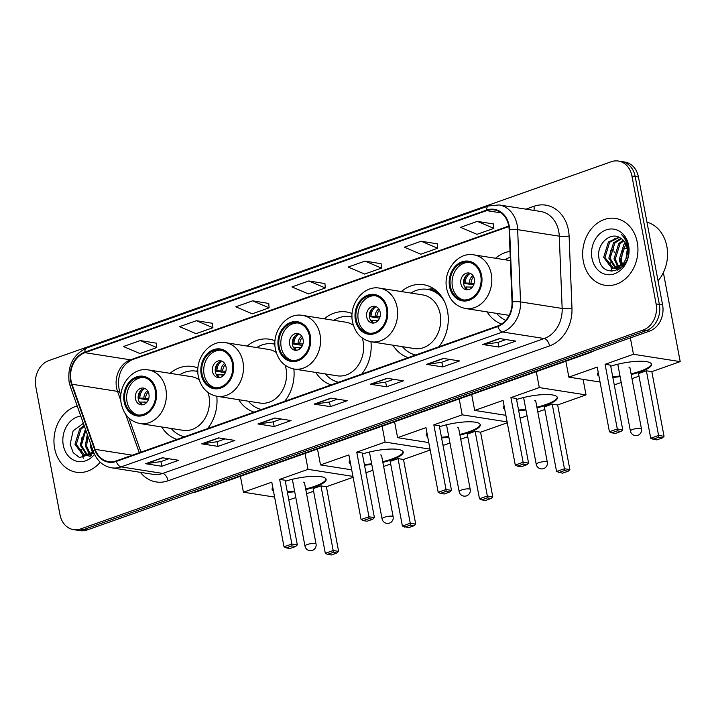 <?xml version="1.0" encoding="UTF-8"?>
<svg xmlns="http://www.w3.org/2000/svg" width="716" height="716" viewBox="0 0 716 716"><rect width="100%" height="100%" fill="white"/><g stroke="black" fill="none" stroke-linecap="round" stroke-linejoin="round"><path stroke-width="1.07" d="M487.104 311.89A37.366 30.34 -81.1 0 0 501.558 324.053M392.941 345.193A37.366 30.34 -81.1 0 0 408.218 357.633M438.845 346.804A37.366 30.34 -81.1 0 0 447.527 311.075A37.366 30.34 -81.1 0 0 423.541 284.691A37.366 30.34 -81.1 0 0 401.354 291.555M315.854 372.445A37.366 30.34 -81.1 0 0 331.132 384.886M361.759 374.056A37.366 30.34 -81.1 0 0 370.942 341.738M238.768 399.698A37.366 30.34 -81.1 0 0 254.046 412.148M284.673 401.318A37.366 30.34 -81.1 0 0 293.855 368.991M161.682 426.96A37.366 30.34 -81.1 0 0 176.959 439.4M207.586 428.571A37.366 30.34 -81.1 0 0 216.769 396.243M510.016 251.397A37.366 30.34 -81.1 0 0 495.517 258.261M352.129 313.545A37.366 30.34 -81.1 0 0 346.455 311.952A37.366 30.34 -81.1 0 0 324.267 318.817M275.042 340.807A37.366 30.34 -81.1 0 0 269.368 339.205A37.366 30.34 -81.1 0 0 247.181 346.07M197.956 368.06A37.366 30.34 -81.1 0 0 192.282 366.467A37.366 30.34 -81.1 0 0 170.095 373.331M73.551 529.634L80.058 530.654A21.149 17.175 -81.1 0 0 87.155 529.965L649.564 331.105A21.149 17.175 -81.1 0 0 662.604 304.935L638.43 176.986A21.149 17.175 -81.1 0 0 624.853 162.049L621.595 161.539A21.149 17.175 -81.1 0 1 635.173 176.476A21.149 17.175 -81.1 0 0 621.595 161.539L618.347 161.028A21.149 17.175 -81.1 0 0 611.249 161.726L48.84 360.587A21.149 17.175 -81.1 0 0 35.8 386.747L59.974 514.706A21.149 17.175 -81.1 0 0 73.551 529.634A21.149 17.175 -81.1 0 0 80.648 528.945L643.066 330.085A21.149 17.175 -81.1 0 0 656.098 303.915L631.924 175.966A21.149 17.175 -81.1 0 0 618.347 161.028M76.8 530.144A21.149 17.175 -81.1 0 0 83.897 529.455L646.315 330.595A21.149 17.175 -81.1 0 0 659.355 304.425L635.173 176.476L659.355 304.425A21.149 17.175 -81.1 0 1 646.315 330.595L83.897 529.455A21.149 17.175 -81.1 0 1 76.8 530.144M54.631 448.341A33.84 27.485 -81.1 0 0 76.352 472.238A33.84 27.485 -81.1 0 0 100.222 462.214A33.84 27.485 -81.1 0 1 76.352 472.238A33.84 27.485 -81.1 0 1 54.631 448.341A33.84 27.485 -81.1 0 1 77.203 405.945A33.84 27.485 -81.1 0 0 54.631 448.341M583.334 261.394A33.84 27.485 -81.1 0 0 605.056 285.29A33.84 27.485 -81.1 0 0 637.267 242.33A33.84 27.485 -81.1 0 0 615.545 218.434A33.84 27.485 -81.1 0 0 583.334 261.394A33.84 27.485 -81.1 0 0 605.056 285.29A33.84 27.485 -81.1 0 0 637.267 242.33A33.84 27.485 -81.1 0 0 615.545 218.434A33.84 27.485 -81.1 0 0 583.334 261.394M71.036 380.59A22.563 18.321 98.9 0 1 84.944 352.675L486.665 210.629A22.563 18.321 98.9 0 1 494.237 209.895A22.563 18.321 98.9 0 1 509.148 229.666L512.021 301.928A22.563 18.321 98.9 0 1 497.683 325.995L116.171 460.898A22.563 18.321 98.9 0 1 108.599 461.632A22.563 18.321 98.9 0 1 95.103 449.353L72.012 384.232A22.563 18.321 98.9 0 1 71.036 380.59M70.589 380.742A23.127 18.777 -81.1 0 0 71.591 384.483L94.673 449.603A23.127 18.777 -81.1 0 0 116.269 461.435L497.781 326.532A23.127 18.777 -81.1 0 0 512.486 301.866L509.613 229.603A23.127 18.777 -81.1 0 0 486.567 210.092L84.837 352.138A23.127 18.777 -81.1 0 0 70.589 380.742M493.476 223.974L477.375 221.369L460.522 227.33L476.99 234.338L493.852 228.377L493.476 223.893M437.297 243.843L421.196 241.229L404.334 247.19L420.811 254.207L437.664 248.246L437.288 243.762M381.109 263.703L365.008 261.098L348.155 267.059L364.623 274.067L381.476 268.106L381.1 263.622M156.365 343.17L140.264 340.565L123.412 346.526L139.889 353.534L156.741 347.573L156.365 343.089M212.554 323.31L196.453 320.696L179.6 326.657L196.068 333.674L212.921 327.713L212.545 323.229M268.742 303.441L252.641 300.836L235.779 306.797L252.256 313.805L269.109 307.844L268.733 303.36M324.921 283.572L308.82 280.967L291.967 286.928L308.435 293.936L325.297 287.975L324.921 283.491M443.338 358.412L459.591 360.962L442.739 366.923L426.476 364.372L443.338 358.412M499.517 338.543L515.78 341.093L498.918 347.054L482.665 344.503L499.517 338.543M274.783 418.01L291.036 420.56L274.183 426.521L257.921 423.97L274.783 418.01M218.595 437.879L234.848 440.43L217.995 446.39L201.742 443.839L218.595 437.879M162.407 457.748L178.669 460.298L161.807 466.259L145.554 463.708L162.407 457.748M387.15 378.281L403.403 380.831L386.55 386.792L370.297 384.241L387.15 378.281M330.962 398.141L347.224 400.7L330.362 406.652L314.109 404.101L330.962 398.141M330.362 406.652L329.485 401.971M337.442 399.161L329.405 401.998L314.655 404.11A5.638 3.016 -109.5 0 1 314.109 404.101M386.55 386.792L385.664 382.111M393.621 379.292L385.593 382.138L370.843 384.241A5.638 3.016 -109.5 0 1 370.297 384.241M161.807 466.259L160.93 461.569M168.886 458.759L160.849 461.596L146.1 463.708A5.638 3.016 -109.5 0 1 145.554 463.708M217.995 446.39L217.109 441.709M225.066 438.89L217.037 441.736L202.288 443.848A5.638 3.016 -109.5 0 1 201.742 443.839M274.183 426.521L273.297 421.84M281.254 419.03L273.217 421.867L258.476 423.979A5.638 3.016 -109.5 0 1 257.921 423.97M498.918 347.054L498.032 342.373M505.997 339.563L497.96 342.4L483.21 344.512A5.638 3.016 -109.5 0 1 482.665 344.503M442.739 366.923L441.853 362.242M449.809 359.423L441.772 362.269L427.031 364.381A5.638 3.016 -109.5 0 1 426.476 364.372M308.82 280.967L325.297 287.975M252.641 300.836L269.109 307.844M196.453 320.696L212.921 327.713M140.264 340.565L156.741 347.573M365.008 261.098L381.476 268.106M421.196 241.229L437.664 248.246M477.375 221.369L493.852 228.377M82 437.494A35.254 28.631 -81.1 0 0 81.275 443.839M81.445 449.63A35.254 28.631 -81.1 0 0 81.955 453.201A35.254 28.631 -81.1 0 0 82.098 453.908M92.579 452.763L90.449 446.677L90.323 442.962M93.966 453.112L85.544 455.555L82.949 455.045L74.965 444.251L79.691 428.956L84.148 425.537M93.357 452.056L91.764 447.026M91.138 455.716L90.234 455.09M89.643 454.615L85.293 445.871L87.316 434.478M91.612 455.367L90.932 454.812M90.359 454.266L86.582 446.068L87.916 436.16M90.297 456.253L87.504 455.653M86.887 455.385L80.129 445.057L85.428 429.161M90.064 456.235L88.175 455.591M87.558 455.278L81.418 445.262L85.839 430.307M93.501 451.912L84.246 455.349M84.9 455.43L76.254 444.448L80.98 429.161L84.416 426.297M80.783 416.05A22.984 18.661 -81.1 0 0 63.285 445.28A22.984 18.661 -81.1 0 0 76.147 461.095A22.984 18.661 -81.1 0 0 94.521 454.374M83.36 423.326L73.13 430.817L70.141 444.332L73.229 452.691L79.467 457.542L94.002 453.201M82.438 455.403A35.254 28.631 -81.1 0 0 83.262 458.231M124.987 401.47A19.037 15.457 -81.1 0 0 137.204 414.913A19.037 15.457 -81.1 0 0 155.327 390.739A19.037 15.457 -81.1 0 0 143.111 377.296A19.037 15.457 -81.1 0 0 124.987 401.47M144.122 377.502A19.037 15.457 -81.1 0 0 127.018 401.792A19.037 15.457 -81.1 0 0 138.224 415.029M197.849 371.479A33.348 27.083 -81.1 0 0 196.13 371.139A33.348 27.083 -81.1 0 0 179.626 374.826M199.209 379.811A27.145 22.044 -81.1 0 0 191.512 376.688L148.427 369.93A27.145 22.044 98.9 0 1 165.852 389.092A27.145 22.044 98.9 0 1 140.014 423.559L183.09 430.325A27.145 22.044 -81.1 0 0 208.938 395.858A27.145 22.044 -81.1 0 0 208.114 392.565M171.214 428.454A33.348 27.083 -81.1 0 0 184.424 436.76M135.449 398.812A8.458 6.874 -81.1 0 0 140.873 404.782A8.458 6.874 -81.1 0 0 148.928 394.042A8.458 6.874 -81.1 0 0 143.504 388.063A8.458 6.874 -81.1 0 0 135.449 398.812M144.892 388.475A8.458 6.874 -81.1 0 0 138.295 399.26A8.458 6.874 -81.1 0 0 142.332 404.817M148.275 399.931L138.662 398.418A11.277 9.165 98.9 0 1 141.07 390.292M144.811 388.484A9.872 8.019 98.9 0 0 139.817 398.015L138.662 398.418M139.817 398.015L148.758 398.535M142.251 404.791A9.872 8.019 98.9 0 1 140.578 402.052L139.548 402.419M146.932 402.168L140.578 402.052M285.299 481.259A27.494 6.453 -10.7 0 1 326.12 479.335A27.494 6.453 -10.7 0 1 314.95 486.925A27.494 6.453 -10.7 0 1 305.777 489.601M353.113 477.277L326.406 486.719L338.614 551.365L336.941 552.985L331.32 554.972L327.498 554.372L325.306 553.289L313.089 488.643L320.956 485.86L333.173 550.514L338.614 551.365M313.581 491.248L306.555 493.736M295.798 497.539L290.159 499.526L288.709 499.303M326.406 486.719L320.956 485.86M294.688 491.695A27.494 6.453 -10.7 0 1 287.411 492.438M273.485 491.104A27.494 6.453 -10.7 0 1 272.08 489.547A27.494 6.453 -10.7 0 1 272.823 487.578M352.943 476.4L308.032 469.347L279.661 479.38L285.111 480.239L297.328 544.885L291.877 544.035L279.661 479.38M284.01 546.809L286.203 547.892L291.824 545.905L291.877 544.035L284.01 546.809L271.794 482.163L243.422 492.196L274.622 497.092M305.034 453.443L308.032 469.347M243.422 492.196L240.415 476.292M336.941 552.985L333.119 552.385L327.498 554.372M325.306 553.289L333.173 550.514L333.119 552.385M291.824 545.905L295.645 546.505L297.328 544.885M286.203 547.892L290.025 548.492L295.645 546.505M326.013 479.004A27.494 6.453 -10.7 0 1 305.651 488.93M294.562 491.024A27.494 6.453 -10.7 0 1 287.286 491.758M304.506 482.879A5.638 1.325 169.3 0 0 304.515 482.718A5.638 1.325 169.3 0 0 303.468 482.172M273.36 490.433A27.494 6.453 -10.7 0 1 272.053 489.198M202.073 374.208A19.037 15.457 -81.1 0 0 214.29 387.651A19.037 15.457 -81.1 0 0 232.414 363.486A19.037 15.457 -81.1 0 0 220.197 350.043A19.037 15.457 -81.1 0 0 202.073 374.208M221.199 350.24A19.037 15.457 -81.1 0 0 204.105 374.531A19.037 15.457 -81.1 0 0 215.31 387.768M274.935 344.217A33.348 27.083 -81.1 0 0 273.217 343.877A33.348 27.083 -81.1 0 0 256.713 347.564M276.295 352.558A27.145 22.044 -81.1 0 0 268.598 349.435L225.513 342.669A27.145 22.044 98.9 0 1 242.939 361.84A27.145 22.044 98.9 0 1 217.1 396.306L260.176 403.063A27.145 22.044 -81.1 0 0 286.024 368.597A27.145 22.044 -81.1 0 0 285.201 365.303M248.3 401.202A33.348 27.083 -81.1 0 0 261.51 409.507M212.536 371.55A8.458 6.874 -81.1 0 0 217.959 377.529A8.458 6.874 -81.1 0 0 226.014 366.78A8.458 6.874 -81.1 0 0 220.591 360.81A8.458 6.874 -81.1 0 0 212.536 371.55M221.978 361.222A8.458 6.874 -81.1 0 0 215.373 371.998A8.458 6.874 -81.1 0 0 219.418 377.565M225.361 372.669L215.749 371.165A11.277 9.165 98.9 0 1 218.156 363.03M221.897 361.231A9.872 8.019 98.9 0 0 216.903 370.754L215.749 371.165M216.903 370.754L225.844 371.273M219.338 377.529A9.872 8.019 98.9 0 1 217.664 374.799L216.635 375.157M224.019 374.907L217.664 374.799M362.385 453.998A27.494 6.453 -10.7 0 1 403.206 452.073A27.494 6.453 -10.7 0 1 392.037 459.672A27.494 6.453 -10.7 0 1 382.863 462.348M430.2 450.015L403.493 459.457L415.701 524.112L414.018 525.723L408.406 527.71L402.392 526.036L390.175 461.381L398.042 458.607L410.259 523.253L415.701 524.112M390.668 463.995L383.642 466.474M372.884 470.278L367.245 472.274L365.795 472.05M403.493 459.457L398.042 458.607M371.774 464.433A27.494 6.453 -10.7 0 1 364.498 465.176M350.572 463.852A27.494 6.453 -10.7 0 1 349.166 462.285A27.494 6.453 -10.7 0 1 349.909 460.316M430.03 449.138L385.119 442.094L356.747 452.127L362.198 452.977L374.414 517.632L368.964 516.773L356.747 452.127M361.097 519.556L363.289 520.63L368.91 518.644L368.964 516.773L361.097 519.556L348.88 454.902L320.508 464.935L351.708 469.83M382.12 426.19L385.119 442.094M320.508 464.935L317.501 449.039M414.018 525.723L410.205 525.123L404.585 527.11M402.392 526.036L410.259 523.253L410.205 525.123M368.91 518.644L372.732 519.243L374.414 517.632M363.289 520.63L367.111 521.23L372.732 519.243M403.099 451.751A27.494 6.453 -10.7 0 1 382.738 461.677M371.649 463.762A27.494 6.453 -10.7 0 1 364.372 464.505M381.592 455.618A5.638 1.325 169.3 0 0 381.601 455.465A5.638 1.325 169.3 0 0 380.554 454.92M350.446 463.18A27.494 6.453 -10.7 0 1 349.14 461.945M279.159 346.956A19.037 15.457 -81.1 0 0 291.376 360.399A19.037 15.457 -81.1 0 0 309.5 336.225A19.037 15.457 -81.1 0 0 297.283 322.791A19.037 15.457 -81.1 0 0 279.159 346.956M298.286 322.988A19.037 15.457 -81.1 0 0 281.191 347.278A19.037 15.457 -81.1 0 0 292.397 360.515M352.021 316.964A33.348 27.083 -81.1 0 0 350.303 316.624A33.348 27.083 -81.1 0 0 333.799 320.312M353.382 325.306A27.145 22.044 -81.1 0 0 345.685 322.173L302.6 315.416A27.145 22.044 98.9 0 1 320.025 334.578A27.145 22.044 98.9 0 1 294.187 369.044L337.263 375.81A27.145 22.044 -81.1 0 0 363.101 341.344A27.145 22.044 -81.1 0 0 362.287 338.05M325.377 373.94A33.348 27.083 -81.1 0 0 338.587 382.255M289.622 344.298A8.458 6.874 -81.1 0 0 295.046 350.267A8.458 6.874 -81.1 0 0 303.101 339.527A8.458 6.874 -81.1 0 0 297.668 333.549A8.458 6.874 -81.1 0 0 289.622 344.298M299.064 333.96A8.458 6.874 -81.1 0 0 292.459 344.745A8.458 6.874 -81.1 0 0 296.496 350.303M302.447 345.416L292.835 343.904A11.277 9.165 98.9 0 1 295.243 335.777M298.984 333.969A9.872 8.019 98.9 0 0 293.99 343.501L292.835 343.904M293.99 343.501L302.931 344.02M296.424 350.276A9.872 8.019 98.9 0 1 294.75 347.537L293.721 347.904M301.105 347.654L294.75 347.537M439.472 426.745A27.494 6.453 -10.7 0 1 480.293 424.821A27.494 6.453 -10.7 0 1 469.123 432.41A27.494 6.453 -10.7 0 1 459.949 435.086M507.277 422.762L480.57 432.204L492.787 496.85L491.104 498.47L485.493 500.457L481.671 499.858L479.478 498.775L467.262 434.129L475.129 431.345L487.345 496L492.787 496.85M467.754 436.733L460.728 439.221M449.97 443.025L444.332 445.021L442.882 444.788M480.57 432.204L475.129 431.345M448.86 437.181A27.494 6.453 -10.7 0 1 441.584 437.924M427.658 436.599A27.494 6.453 -10.7 0 1 426.253 435.033A27.494 6.453 -10.7 0 1 426.996 433.064M507.116 421.885L462.205 414.832L433.833 424.865L439.284 425.725L451.501 490.37L446.05 489.52L433.833 424.865M438.183 492.295L440.376 493.378L445.996 491.391L446.05 489.52L438.183 492.295L425.966 427.649L397.595 437.682L428.786 442.577M459.207 398.937L462.205 414.832M397.595 437.682L394.588 421.778M491.104 498.47L487.292 497.871L481.671 499.858M479.478 498.775L487.345 496L487.292 497.871M445.996 491.391L449.818 491.99L451.501 490.37M440.376 493.378L444.197 493.977L449.818 491.99M480.185 424.49A27.494 6.453 -10.7 0 1 459.824 434.415M448.735 436.509A27.494 6.453 -10.7 0 1 441.459 437.243M458.679 428.365A5.638 1.325 169.3 0 0 458.688 428.204A5.638 1.325 169.3 0 0 457.64 427.658M427.533 435.919A27.494 6.453 -10.7 0 1 426.226 434.684M356.246 319.703A19.037 15.457 -81.1 0 0 368.463 333.137A19.037 15.457 -81.1 0 0 386.586 308.972A19.037 15.457 -81.1 0 0 374.37 295.529A19.037 15.457 -81.1 0 0 356.246 319.703M375.372 295.735A19.037 15.457 -81.1 0 0 358.277 320.016A19.037 15.457 -81.1 0 0 369.483 333.262M439.794 294.187A33.348 27.083 -81.1 0 0 429.421 289.685L427.389 289.362A33.348 27.083 -81.1 0 0 410.886 293.059M444.224 301.042A33.348 27.083 -81.1 0 0 427.389 289.362M440.188 314.082A27.145 22.044 -81.1 0 0 422.771 294.92L379.686 288.154A27.145 22.044 98.9 0 1 397.111 307.325A27.145 22.044 98.9 0 1 371.273 341.792L414.349 348.549A27.145 22.044 -81.1 0 0 440.188 314.082M402.464 346.687A33.348 27.083 -81.1 0 0 415.674 354.993M366.708 317.036A8.458 6.874 -81.1 0 0 372.132 323.014A8.458 6.874 -81.1 0 0 380.187 312.265A8.458 6.874 -81.1 0 0 374.754 306.296A8.458 6.874 -81.1 0 0 366.708 317.036M376.151 306.708A8.458 6.874 -81.1 0 0 369.546 317.483A8.458 6.874 -81.1 0 0 373.582 323.05M379.534 318.155L369.921 316.651A11.277 9.165 98.9 0 1 372.329 308.515M376.07 306.716A9.872 8.019 98.9 0 0 371.067 316.239L369.921 316.651M371.067 316.239L380.017 316.758M373.51 323.014A9.872 8.019 98.9 0 1 371.837 320.285L370.807 320.652M378.191 320.392L371.837 320.285M516.558 399.483A27.494 6.453 -10.7 0 1 557.379 397.559A27.494 6.453 -10.7 0 1 546.21 405.158A27.494 6.453 -10.7 0 1 537.036 407.834M583.092 379.364L586.037 394.91L557.657 404.943L569.873 469.598L568.191 471.209L562.579 473.195L556.565 471.522L544.348 406.876L552.215 404.093L564.432 468.738L569.873 469.598M544.84 409.48L537.814 411.96M527.057 415.772L521.418 417.759L519.968 417.535M557.657 404.943L552.215 404.093M525.947 409.919A27.494 6.453 -10.7 0 1 518.67 410.662M504.744 409.337A27.494 6.453 -10.7 0 1 503.339 407.771A27.494 6.453 -10.7 0 1 504.082 405.802M586.037 394.91L539.291 387.58L510.92 397.613L516.37 398.463L528.578 463.118L523.136 462.259L510.92 397.613M515.269 465.042L517.462 466.116L523.083 464.129L523.136 462.259L515.269 465.042L503.053 400.387L474.681 410.42L505.872 415.316M536.293 371.676L539.291 387.58M474.681 410.42L471.674 394.525M568.191 471.209L564.378 470.609L558.757 472.596M556.565 471.522L564.432 468.738L564.378 470.609M523.083 464.129L526.904 464.729L528.578 463.118M517.462 466.116L521.284 466.716L526.904 464.729M557.272 397.237A27.494 6.453 -10.7 0 1 536.91 407.162M525.821 409.248A27.494 6.453 -10.7 0 1 518.545 409.991M535.765 401.103A5.638 1.325 169.3 0 0 535.774 400.951A5.638 1.325 169.3 0 0 534.727 400.405M504.619 408.666A27.494 6.453 -10.7 0 1 503.312 407.431M450.409 286.4A19.037 15.457 -81.1 0 0 462.625 299.843A19.037 15.457 -81.1 0 0 480.749 275.678A19.037 15.457 -81.1 0 0 468.533 262.235A19.037 15.457 -81.1 0 0 450.409 286.4M469.544 262.432A19.037 15.457 -81.1 0 0 452.44 286.722A19.037 15.457 -81.1 0 0 463.655 299.959M510.248 257.205A33.348 27.083 -81.1 0 0 505.048 259.756M510.383 260.597L473.849 254.86A27.145 22.044 98.9 0 1 491.274 274.031A27.145 22.044 98.9 0 1 465.436 308.489L508.521 315.255A27.145 22.044 -81.1 0 0 509.13 315.335M496.635 313.384A33.348 27.083 -81.1 0 0 505.756 320.365M460.871 283.742A8.458 6.874 -81.1 0 0 466.304 289.712A8.458 6.874 -81.1 0 0 474.35 278.971A8.458 6.874 -81.1 0 0 468.926 273.002A8.458 6.874 -81.1 0 0 460.871 283.742M470.314 273.405A8.458 6.874 -81.1 0 0 463.717 284.189A8.458 6.874 -81.1 0 0 467.754 289.756M473.706 284.861L464.093 283.348A11.277 9.165 98.9 0 1 466.492 275.221M470.233 273.414A9.872 8.019 98.9 0 0 465.239 282.945L464.093 283.348M465.239 282.945L474.18 283.464M467.673 289.72A9.872 8.019 98.9 0 1 466 286.991L464.97 287.349M472.363 287.098L466 286.991M610.73 366.189A27.494 6.453 -10.7 0 1 651.542 364.265A27.494 6.453 -10.7 0 1 640.373 371.864A27.494 6.453 -10.7 0 1 631.199 374.54M663.374 272.581L680.2 361.616L651.828 371.649L664.045 436.304L662.363 437.915L656.742 439.901L650.728 438.228L638.511 373.573L646.378 370.798L658.595 435.444L664.045 436.304M639.003 376.186L631.977 378.666M621.22 382.469L615.59 384.465L614.14 384.232M651.828 371.649L646.378 370.798M620.119 376.625A27.494 6.453 -10.7 0 1 612.842 377.368M598.907 376.043A27.494 6.453 -10.7 0 1 597.502 374.477A27.494 6.453 -10.7 0 1 598.245 372.508M680.2 361.616L633.463 354.277L605.083 364.31L610.533 365.169L622.75 429.815L617.299 428.965L605.083 364.31M609.432 431.748L611.625 432.822L617.246 430.835L617.299 428.965L609.432 431.748L597.225 367.093L568.844 377.126L600.044 382.022M627.189 248.738L622.759 248.049M612.18 246.859L613.102 246.528L613.791 250.17M614.068 251.656L614.23 252.524M615.116 257.214L616.127 262.548M616.771 265.958L617.174 268.097M617.362 269.064L617.55 270.075M630.366 337.889L633.463 354.277M568.844 377.126L565.846 361.231M662.363 437.915L658.541 437.315L652.92 439.302M650.728 438.228L658.595 435.444L658.541 437.315M617.246 430.835L621.067 431.435L622.75 429.815M611.625 432.822L615.447 433.422L621.067 431.435M651.444 363.934A27.494 6.453 -10.7 0 1 631.073 373.859M619.984 375.954A27.494 6.453 -10.7 0 1 612.708 376.697M629.928 367.809A5.638 1.325 169.3 0 0 629.937 367.648A5.638 1.325 169.3 0 0 628.89 367.111M598.782 375.372A27.494 6.453 -10.7 0 1 597.484 374.137M658.049 280.833A35.254 28.631 -81.1 0 0 666.847 246.394A35.254 28.631 -81.1 0 0 646.951 222.103M614.981 238.401A35.254 28.631 -81.1 0 0 614.659 239.001M610.703 250.546A35.254 28.631 -81.1 0 0 609.978 256.901M610.148 262.683A35.254 28.631 -81.1 0 0 610.659 266.262A35.254 28.631 -81.1 0 0 610.802 266.961M621.282 265.815L619.152 259.738L623.869 244.442L625.301 243.046M622.052 265.108L620.441 259.935L625.784 243.995M619.841 268.769L618.928 268.151M618.347 267.668L613.997 258.923L618.713 243.637L623.206 240.191M620.316 268.419L619.635 267.874M619.063 267.328L615.286 259.129L620.002 243.834L623.752 240.791M619 269.314L616.207 268.706M615.581 268.437L608.833 258.118L613.549 242.822L620.951 238.33M618.758 269.297L616.879 268.643M616.261 268.33L610.122 258.315L614.838 243.028L621.533 238.714M625.945 258.834A15.931 12.942 -81.1 0 0 627.064 248.013A15.931 12.942 -81.1 0 0 620.512 238.061C610.462 230.964 596.571 244.263 598.845 257.384C601.279 281.29 632.649 270.585 628.317 247.36L628.129 246.206C627.144 241.229 624.925 237.336 621.488 234.526C624.808 237.945 626.84 242.142 627.583 247.127L625.945 258.834L623.484 263.479L612.95 268.411L611.652 268.106L603.669 257.304L608.385 242.017L618.893 237.193M627.771 248.121L628.227 254.287M624.271 264.311L614.238 268.607L612.95 268.411M613.603 268.482L604.957 257.509L609.674 242.214L619.349 237.399M623.609 266.844L621.425 261.134L622.831 247.879M591.989 258.342A22.984 18.661 -81.1 0 0 614.453 273.816A22.984 18.661 -81.1 0 0 628.621 245.382A22.984 18.661 -81.1 0 0 606.157 229.908A22.984 18.661 -81.1 0 0 591.989 258.342M611.142 268.464A35.254 28.631 -81.1 0 0 611.956 271.283M87.155 529.965L80.648 528.945M638.43 176.986L631.924 175.966M662.604 304.935L656.098 303.915M649.564 331.105L643.066 330.085M594.763 350.482L590.279 352.585A14.096 7.536 -109.5 0 1 588.257 352.782M590.279 352.585L196.569 491.803A14.096 7.536 -109.5 0 1 194.546 491.99M84.944 352.675L130.464 359.826A22.563 18.321 -81.1 0 0 116.556 387.732A22.563 18.321 -81.1 0 0 117.531 391.375L120.879 400.799M525.875 209.153L533.957 206.298A7.053 3.768 -109.5 0 1 533.85 210.406M533.957 206.298A35.254 28.631 98.9 0 1 568.414 230.033A35.254 28.631 98.9 0 1 569.095 236.029L571.968 308.292A35.254 28.631 98.9 0 1 549.557 345.9L168.045 480.803A35.254 28.631 98.9 0 1 140.345 472.327M509.613 229.603A7.053 0.976 -2.3 0 1 517.659 229.648L559.277 236.182A28.201 22.903 -81.1 0 0 558.731 231.384A28.201 22.903 -81.1 0 0 540.634 211.471L499.007 204.937A28.201 22.903 98.9 0 1 517.659 229.648L520.532 301.91A28.201 22.903 98.9 0 1 502.605 332L121.094 466.895A7.053 3.768 -109.5 0 1 116.269 461.435M486.567 210.092A7.053 3.768 -109.5 0 1 488.473 205.948L86.752 347.994C73.211 354.393 67.34 365.769 69.13 382.111L70.338 386.577A7.053 2.282 -19.5 0 1 71.591 384.483M497.781 326.532A7.053 3.768 70.5 0 0 502.605 332L544.223 338.525A28.201 22.903 -81.1 0 0 562.149 308.444L559.277 236.182A7.053 0.976 177.7 0 0 569.095 236.029M512.486 301.866A7.053 0.976 -2.3 0 1 520.532 301.91L562.149 308.444A7.053 0.976 177.7 0 0 571.968 308.292M70.338 386.577L93.42 451.689A7.053 2.282 -19.5 0 1 94.673 449.603M168.045 480.803A7.053 3.768 -109.5 0 0 162.711 473.428L121.094 466.895A28.201 22.903 98.9 0 1 111.624 467.817L153.242 474.35A28.201 22.903 -81.1 0 0 162.711 473.428L544.223 338.525A7.053 3.768 -109.5 0 1 549.557 345.9M86.752 347.994A7.053 3.768 70.5 0 0 84.837 352.138M486.665 210.629L501.218 212.921M508.763 226.059L130.464 359.826A12.691 6.784 -109.5 0 0 132.406 359.665C118.65 366.01 116.654 381.172 119.939 392.762A12.691 4.108 160.5 0 0 117.531 391.375L72.012 384.232M95.103 449.353L132.308 455.188M125.676 414.331L139.28 452.727M331.356 398.203L314.655 404.11M275.177 418.072L258.476 423.979M218.989 437.941L202.288 443.848M162.8 457.81L146.1 463.708M387.544 378.343L370.843 384.241M443.723 358.474L427.031 364.381M499.911 338.605L483.21 344.512M156.169 390.444A20.093 16.316 -81.1 0 0 136.532 376.911A20.093 16.316 -81.1 0 0 124.145 401.765A20.093 16.316 -81.1 0 0 143.782 415.298A20.093 16.316 -81.1 0 0 156.169 390.444M197.84 371.085A33.804 27.45 -81.1 0 0 195.799 371.085M292.352 479.29L304.971 546.093A5.638 1.325 -10.7 0 1 307.262 544.536A5.638 1.325 -10.7 0 1 315.004 543.453A5.638 1.325 -10.7 0 1 316.051 543.999L304.452 482.575M143.871 397.944A8.18 6.641 98.9 0 1 147.559 390.703M145.617 398.033A7.76 6.301 98.9 0 1 148.275 391.956M145.545 403.511A8.18 6.641 98.9 0 1 144.632 401.98M146.61 402.544A7.76 6.301 98.9 0 1 146.377 402.079M233.255 363.191A20.093 16.316 -81.1 0 0 213.619 349.659A20.093 16.316 -81.1 0 0 201.232 374.513A20.093 16.316 -81.1 0 0 220.868 388.045A20.093 16.316 -81.1 0 0 233.255 363.191M274.926 343.823A33.804 27.45 -81.1 0 0 272.885 343.832M369.438 452.038L382.058 518.832A5.638 1.325 -10.7 0 1 384.349 517.274A5.638 1.325 -10.7 0 1 392.091 516.191A5.638 1.325 -10.7 0 1 393.138 516.737L381.53 455.313M220.958 370.691A8.18 6.641 98.9 0 1 224.636 363.451M222.703 370.781A7.76 6.301 98.9 0 1 225.361 364.704M222.631 376.258A8.18 6.641 98.9 0 1 221.718 374.728M223.696 375.282A7.76 6.301 98.9 0 1 223.464 374.817M310.341 335.929A20.093 16.316 -81.1 0 0 290.705 322.397A20.093 16.316 -81.1 0 0 278.318 347.251A20.093 16.316 -81.1 0 0 297.954 360.783A20.093 16.316 -81.1 0 0 310.341 335.929M352.012 316.57A33.804 27.45 -81.1 0 0 349.972 316.57M446.515 424.776L459.144 491.579A5.638 1.325 -10.7 0 1 461.435 490.021A5.638 1.325 -10.7 0 1 469.177 488.938A5.638 1.325 -10.7 0 1 470.224 489.484L458.616 428.061M298.044 343.429A8.18 6.641 98.9 0 1 301.722 336.189M299.789 343.528A7.76 6.301 98.9 0 1 302.447 337.442M299.718 348.996A8.18 6.641 98.9 0 1 298.805 347.475M300.783 348.03A7.76 6.301 98.9 0 1 300.55 347.564M387.428 308.677A20.093 16.316 -81.1 0 0 367.791 295.144A20.093 16.316 -81.1 0 0 355.405 319.998A20.093 16.316 -81.1 0 0 375.041 333.531A20.093 16.316 -81.1 0 0 387.428 308.677M436.688 291A33.804 27.45 -81.1 0 0 427.058 289.318M523.602 397.523L536.23 464.317A5.638 1.325 -10.7 0 1 538.522 462.76A5.638 1.325 -10.7 0 1 546.263 461.686A5.638 1.325 -10.7 0 1 547.31 462.223L535.702 400.799M375.13 316.177A8.18 6.641 98.9 0 1 378.809 308.936M376.876 316.266A7.76 6.301 98.9 0 1 379.534 310.189M376.804 321.744A8.18 6.641 98.9 0 1 375.891 320.213M377.869 320.768A7.76 6.301 98.9 0 1 377.636 320.312M481.591 275.374A20.093 16.316 -81.1 0 0 461.954 261.841A20.093 16.316 -81.1 0 0 449.567 286.704A20.093 16.316 -81.1 0 0 469.204 300.228A20.093 16.316 -81.1 0 0 481.591 275.374M617.774 364.229L630.393 431.023A5.638 1.325 -10.7 0 1 632.684 429.466A5.638 1.325 -10.7 0 1 640.426 428.383A5.638 1.325 -10.7 0 1 641.473 428.929L629.874 367.505M469.293 282.874A8.18 6.641 98.9 0 1 472.981 275.633M471.038 282.972A7.76 6.301 98.9 0 1 473.697 276.895M470.967 288.45A8.18 6.641 98.9 0 1 470.063 286.919M472.032 287.474A7.76 6.301 98.9 0 1 471.799 287.009M196.569 491.803L191.825 492.957M93.42 451.689C96.893 460.755 102.961 466.134 111.624 467.817M499.007 204.937L488.473 205.948M119.939 392.762L120.861 395.384M128.907 418.063L140.98 452.127M508.843 226.56L132.406 359.665M90.243 456.289L89.411 456.164M148.427 369.93C132.46 366.699 117.272 386.076 121.281 403.717C123.814 414.815 130.061 421.429 140.014 423.559M197.849 371.407L196.13 371.139M195.692 371.067L197.84 370.87M304.971 546.093A5.638 5.638 0 0 0 312.391 550.362A5.638 5.638 0 0 0 316.051 543.999M225.513 342.669C209.546 339.447 194.358 358.823 198.368 376.455C200.901 387.553 207.139 394.167 217.1 396.306M274.926 344.145L273.217 343.877M272.778 343.814L274.926 343.608M382.058 518.832A5.638 5.638 0 0 0 389.477 523.101A5.638 5.638 0 0 0 393.138 516.737M302.6 315.416C286.633 312.185 271.445 331.562 275.454 349.202C277.987 360.3 284.225 366.914 294.187 369.044M352.012 316.893L350.303 316.624M349.864 316.553L352.012 316.356M459.144 491.579A5.638 5.638 0 0 0 466.563 495.848A5.638 5.638 0 0 0 470.224 489.484M379.686 288.154C363.719 284.932 348.531 304.309 352.541 321.94C355.073 333.038 361.312 339.653 371.273 341.792M426.942 289.3L433.663 288.673M536.23 464.317A5.638 5.638 0 0 0 543.65 468.586A5.638 5.638 0 0 0 547.31 462.223M473.849 254.86C457.891 251.638 442.694 271.015 446.703 288.646C449.236 299.744 455.483 306.358 465.436 308.489M630.393 431.023A5.638 5.638 0 0 0 637.813 435.292A5.638 5.638 0 0 0 641.473 428.929M618.937 269.35L618.114 269.216"/></g></svg>
